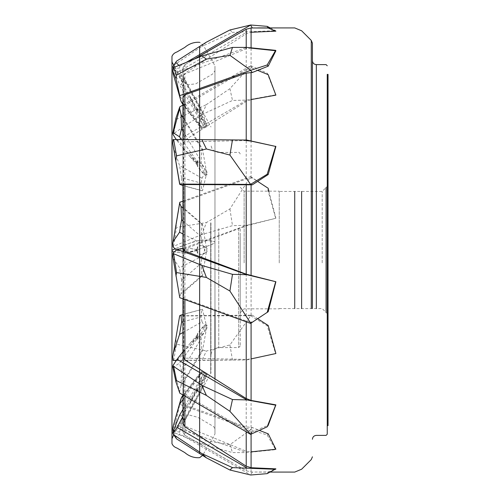 <?xml version="1.0" encoding="UTF-8"?>
<svg xmlns="http://www.w3.org/2000/svg" width="500" height="500" viewBox="0 0 500 500"><rect width="100%" height="100%" fill="white"/><g stroke="black" fill="none" stroke-linecap="round" stroke-linejoin="round"><path stroke-width="0.38" stroke-dasharray="2.5 1.88" d="M190.056 248.456L196.519 249.481L196.863 249.056L197.794 249.387L197.544 249.856L190.056 248.456L183.762 250.531L183.231 248.294L182.95 249.806M197.794 249.387L197.825 246.131L202.556 245.406L207.037 248.15L202.481 275.763L183.762 291.869L183.269 292.738L182.95 298.863L182.95 296.831L184.906 298.788L246.219 320.988L251.088 321.975L252.338 322.062L268.206 311.7M190.056 343.35L196.863 335.431L197.794 335.969L197.544 336.606L190.056 343.35L183.762 351.656L183.269 351.869L183.231 351.456L182.95 356.8M197.794 335.969L197.825 333.263L202.556 327.681L207.037 325.225L202.481 350.956L183.762 382.069L183.269 383.7L182.95 394.969L182.95 391.244L184.906 394.669L246.219 430.312L252.338 431.775L268.206 425.312M190.056 402.587L196.519 389.681L196.863 389.175L197.794 389.712L183.762 413.956L183.269 415.306L182.95 423M197.794 389.712L197.825 388.594L202.556 380.288L207.037 373.562L202.481 387.581L183.762 421.819L183.269 423.594L182.95 432.119L184.906 435.288L246.219 470.763L251.088 472.05L268.206 471.962L275.887 468.85M190.056 403.544L196.519 390L197.794 390.087L183.762 413.625L183.269 415.606L182.95 431.969L183.269 415.606M197.794 390.087L197.825 390.988L202.556 383.131L207.037 374.712L202.481 371.656L183.762 395.938L183.269 397.181L182.95 402.863L182.95 395.337L201.05 371.725L201.881 371.444L181.025 398.656M190.056 345.85L196.519 336.844L197.794 336.956L190.056 345.85L183.762 350.8L183.269 352.65L182.95 402.756L184.906 405.138L246.219 426.887L252.338 427.512L259.406 430.394M197.794 336.956L197.825 339.525L202.556 335.119L207.037 328.219L202.481 309.262L183.762 314.319L182.95 315.462L184.906 315.725L252.338 315.175L257.719 318.706M190.056 251.544L197.794 250.613L197.544 250.144L190.056 251.544L183.762 249.469L183.231 251.706L182.95 250.194L182.95 315.462L182.95 314.4L202.481 309.262M197.794 250.613L197.825 253.869L202.556 254.594L207.037 251.85L202.481 224.237L183.762 208.131L183.269 207.262L182.95 203.088M190.056 156.65L196.863 164.569L197.794 164.031L197.544 163.394L190.056 156.65L183.762 148.344L183.269 148.131L183.231 148.544L182.95 143.2L182.95 203.169L184.906 201.213L246.219 179.013L252.338 177.938L257.6 181.375M197.794 164.031L197.825 166.737L202.556 172.319L207.037 174.775L202.481 149.044L183.762 117.931L183.269 116.3L182.95 108.612M190.056 97.413L196.519 110.319L196.863 110.825L197.794 110.288L183.762 86.044L183.269 84.694L182.95 77L182.95 108.756L184.906 105.331L246.219 69.688L252.338 68.225L257.6 70.331M197.794 110.288L197.825 111.406L202.556 119.712L207.037 126.438L202.481 112.419L183.762 78.181L183.269 76.406L182.95 67.881L184.906 64.713L195.15 58.731M190.056 96.456L196.519 110L197.794 109.913L183.762 86.375L183.269 84.394L182.95 68.031L183.269 84.394M197.794 109.913L197.825 109.012L202.556 116.869L207.037 125.288L202.481 128.344L183.762 104.062L183.269 102.819L182.95 97.244M190.056 154.15L196.519 163.156L197.794 163.044L190.056 154.15L183.762 149.2L183.269 147.35L182.95 139.575L182.95 142.831M197.794 163.044L197.825 160.475L202.556 164.881L207.037 171.781L202.481 190.738L183.762 185.681L182.95 184.537M251.088 178.025L251.088 99.575L246.219 101.444L184.906 140.081L182.95 143.081M251.088 48.137L246.219 48.762L184.906 73.919L182.95 76.881L182.95 67.881L184.906 64.5L184.906 73.919M251.088 427.569L251.088 358.894L246.219 359.425L184.906 358.15L182.95 357.175M251.088 472.05L251.088 451.863L246.219 451.238L184.906 426.081L182.95 423.119L182.95 432.119L184.906 435.5L184.906 426.081M246.219 140.575L184.906 141.85L182.95 142.825M251.088 68.281L251.088 32.275L246.219 33.812L184.906 73.244L182.95 76.838L182.95 104.663L201.05 128.275L201.881 128.556L182.95 103.85M210.95 222.95L210.95 373.031L210.95 222.95M210.95 226.831L210.95 355.375L210.95 226.831M240.219 228.894L240.219 346.012L240.219 228.894M240.219 236.206L240.219 312.738L240.219 236.206M326.087 187.537L326.087 312.462M327.256 209.5L327.256 425.631L327.256 209.5M268.844 191.163L275.887 218.263L246.219 225.812L184.906 248.906L182.95 250.194M312.425 60.712L312.425 43.194M312.425 191.444L312.425 308.556M244.125 262.938L244.125 191.163L244.125 262.938M279.25 262.938L279.25 191.163L279.25 262.938M279.25 262.875L279.25 191.444L279.25 262.875M322.181 262.875L322.181 191.444L322.181 262.875M327.256 425.631L327.256 74.369M279.25 308.556L322.181 308.556L328.038 314.413L328.038 185.588L328.038 314.413L328.038 185.588L322.181 191.444L279.25 191.444M172.781 356.681L179.769 315.919L250.725 315.744L229.925 344.95L206.406 351.025L201.912 360.369L246.831 359.95L275.887 353.525M229.925 344.95L232.481 360.169M173.644 360.45L176.544 344.144L206.406 351.025M176.281 360.444L201.912 360.369M175.944 339.806L176.544 344.144M182.95 332.5L202.044 321.806L201.05 316.906L201.881 309.269M182.95 321.819L201.05 316.906M250.725 315.744L267.175 325.737L275.656 353.75M176.375 360.294L246.831 359.95M177.031 360.262L183.231 354.212M196.863 336.962L197.775 339.525L202.294 335.119L205.637 328.225L202.044 321.806M252.338 315.175L250.6 315.606M267.175 325.737L268.206 325.481M197.544 336.838L196.519 336.844M205.637 328.225L207.037 328.219M182.95 105.031L250.725 65.631L229.925 88.656L206.406 104.581L201.912 114.606L232.481 100.456L246.831 100.081L275.656 94.838L275.887 95.131M229.925 88.656L232.481 100.456M201.912 114.606L173.644 133.525L176.544 119.338L206.406 104.581M175.944 118.062L176.544 119.338M173.644 133.525L173.056 134.581M181.525 139.575L202.044 168.062L201.05 161.306L201.881 149.394L182.95 117.731M182.95 131.037L201.05 161.306M250.725 65.631L267.175 73.169L275.656 94.838M176.281 139.556L177.031 140.712L246.831 100.081M177.031 140.712L183.231 148.544M196.863 164.569L197.775 166.762L202.294 172.469L205.637 175.594L202.044 168.062M201.881 149.394L202.481 149.044M252.338 68.225L250.6 65.65M267.175 73.169L268.206 74.688M197.544 163.394L196.519 163.994M205.637 175.594L207.037 174.775M181.025 185.075L181.594 177.812L201.05 183.094L201.881 190.731L182.95 185.6L182.95 143.075M173.056 139.562L246.831 140.05M173.2 146.4L179.556 165.6L202.044 178.194L201.05 183.094M181.594 177.812L179.556 165.6M177.031 139.738L183.231 145.787M196.863 163.038L197.775 160.475L202.294 164.881L205.637 171.775L202.044 178.194M201.881 190.731L202.481 190.738M197.544 163.162L196.519 163.156M205.637 171.775L207.037 171.781M181.594 102.894L179.556 95.662L202.044 127.55L201.05 128.275M173.2 73.931L179.556 95.662M181.025 74.394L181.594 84.156L179.556 84.675L202.044 123.681L201.05 119.956L201.881 112.769L181.025 74.394L179.681 67.981L173.2 68.719L173.075 68.213L177.031 72.194L246.831 47.394M177.031 72.194L183.231 83.088M201.881 128.556L202.481 128.344M196.863 110.244L197.775 109.031L202.294 116.962L205.637 125.787L202.044 127.55M197.544 109.637L196.519 110M205.637 125.787L207.037 125.288M201.881 275.55L181.025 293.606L181.594 280.312L201.05 263.469L201.881 275.55L202.481 275.763M179.769 297.706L172.781 256.363M181.025 293.606L179.681 296.769M173.2 258.444L179.556 267.775L202.044 256.262L201.05 263.469M181.594 280.312L179.556 267.775M196.863 249.056L197.775 246.112L202.294 245.312L205.637 247.638L202.044 256.262M252.338 322.062L250.6 323.387M197.544 249.856L196.519 249.481M205.637 247.638L207.037 248.15M201.881 387.231L181.025 425.606L181.594 415.844L201.05 380.044L201.881 387.231L202.481 387.581M172.781 432.906L175.944 437.444L179.769 433.856L250.725 475M175.944 437.444L176.544 438.85M173.2 431.281L179.681 432.019L179.769 433.856M181.025 425.606L179.681 432.019M181.594 415.844L179.556 415.325M182.95 409.438L202.044 376.319L201.05 380.044M182.95 416.381L183.231 415.863M196.863 389.175L197.775 388.569L202.294 380.138L205.637 372.75L202.044 376.319M252.338 472.05L250.6 474.894M267.175 473.644L268.206 471.962M197.544 390.275L196.519 389.681M205.637 372.75L207.037 373.562M181.594 371.231L179.556 363.162L202.044 331.938L201.05 338.694L201.881 350.606L181.025 385.481L181.594 371.231L201.05 338.694M181.025 385.481L179.681 391.4L173.2 367.256L179.556 363.162M173.2 367.256L172.781 366.975M179.769 393.113L179.681 391.4M252.338 431.775L250.6 434.35M201.881 350.606L202.481 350.956M196.863 335.431L197.775 333.237L202.294 327.531L205.637 324.406L202.044 331.938M197.544 336.606L196.519 336.006M205.637 324.406L207.037 325.225M172.781 428.975L175.944 421.35L179.769 404.369L250.725 429.688L229.925 444.663L206.406 440.894L201.912 444.05L232.481 452.587L246.831 452.606L275.656 449.65L275.887 449.237M229.925 444.663L232.481 452.587M201.912 444.05L173.644 432.431L176.544 424.894L206.406 440.894M250.725 429.688L267.175 435.025L275.656 449.65M175.944 421.35L176.544 424.894M173.081 431.744L177.031 427.806L246.831 452.606M173.644 432.431L173.075 431.788M179.769 404.369L179.681 403.113M182.95 399.525L202.044 372.45L201.05 371.725M177.031 427.806L183.231 416.912M196.863 389.756L197.775 390.969L202.294 383.038L205.637 374.212L202.044 372.45M252.338 427.512L250.6 429.538M201.881 371.444L202.481 371.656M267.175 435.025L268.206 433.831M197.544 390.363L196.519 390M205.637 374.212L207.037 374.712M206.406 42.15L201.912 46.394L232.481 32.369L275.656 30.712L275.887 31.15M173.644 65.263L201.912 46.394M229.925 29.975L232.481 32.369M181.594 84.156L201.05 119.956M173.2 68.719L179.556 84.675M178.956 65.381L179.769 66.144L179.681 67.981M173.056 66.325L177.031 72.569L246.831 32.125M179.769 66.144L186.275 62.375M270.212 27.919L275.656 30.712M177.031 72.569L183.231 84.138M201.881 112.769L202.481 112.419M196.863 110.825L197.775 111.431L202.294 119.862L205.637 127.25L202.044 123.681M197.544 109.725L196.519 110.319M205.637 127.25L207.037 126.438M182.95 201.137L250.6 176.612L229.925 208.962L206.406 222.562L201.912 234.531L232.481 225.662L246.831 225.3L275.887 218.263M229.925 208.962L232.481 225.662M201.912 234.531L173.644 246.275L176.544 227.425L206.406 222.562M175.944 223.962L176.544 227.425M173.644 246.275L173.056 246.925M182.95 233.962L202.044 243.738L201.05 236.531L201.881 224.45L182.95 208.056M182.95 220.863L201.05 236.531M250.725 176.688L267.175 187.519L275.656 218.225M176.375 250L177.031 250.606L246.831 225.3M177.031 250.606L183.231 251.706M201.881 224.45L202.481 224.237M252.338 177.938L250.6 176.612M267.175 187.519L268.206 188.3M196.863 250.944L197.775 253.888L202.294 254.688L205.637 252.362L202.044 243.738M197.544 250.144L196.519 250.519M205.637 252.362L207.037 251.85M199.638 453.544L199.638 240.25C190.756 242.738 182.569 245.588 175.075 248.794L193.106 241.925L199.644 240.25L202.162 239.969L214.475 241.481L214.963 241.744L214.969 242.844L213.525 243.756L193.806 251.275L187.281 252.944L184.769 253.219L174.288 251.938C180.081 251.95 181.731 254.737 192.425 251.713C199.819 248.837 210.106 245.55 214.969 242.775L214.963 241.762C211.019 240.731 205.912 240.231 199.638 240.25L199.638 46.456M183.762 351.656L183.762 291.869M183.762 413.956L183.762 382.069M183.762 413.625L183.762 421.819M183.762 350.8L183.762 395.938M183.762 249.469L183.762 314.319M210.7 222.744L210.7 373.981L210.7 222.744M183.762 148.344L183.762 208.131M183.762 86.044L183.762 117.931M183.762 86.375L183.762 78.181M183.762 149.2L183.762 104.062M183.762 250.531L183.762 185.681M183.269 314.55L183.269 250.481M183.269 207.262L183.269 148.131M184.906 201.213L184.906 140.081M246.219 101.444L246.219 179.013M183.269 116.3L183.269 84.694M183.269 76.406L210.95 126.969M184.906 64.713L194.394 59.037M183.269 397.181L183.269 352.65M184.906 405.138L184.906 358.15M246.219 359.425L246.219 426.887M183.269 423.594L210.95 373.031M183.269 292.738L183.269 351.869M183.269 383.7L183.269 415.306M184.906 394.669L184.906 396.106M246.219 431.8L246.219 430.312M184.906 435.288L231.031 462.044M246.219 451.238L246.219 470.763M184.906 298.788L184.906 299.569M246.219 321.8L246.219 320.988M183.269 185.45L183.269 249.519M183.269 102.819L183.269 147.35M184.906 139.581L184.906 141.85M184.906 105.331L184.906 73.244M246.219 33.812L246.219 69.688M218.756 228.55L218.756 347.575L218.756 228.55M238.663 228.55L238.663 347.575L238.663 228.55M184.906 315.725L184.906 248.906M246.219 225.812L246.219 315.45M251.088 315.256L251.088 224.331M294.725 191.444L294.725 308.556M301.625 308.556L301.625 191.444M311.281 191.444L311.281 308.556M316.331 308.556L316.331 191.444M182.95 394.969L182.95 357.169M240.219 153.988C239.469 152.513 238.95 151.994 238.663 152.425L218.756 152.425C214.013 151.962 211.412 149.362 210.95 144.625M240.219 346.012L238.663 347.575L218.756 347.575C214.013 348.038 211.412 350.637 210.95 355.375M270.212 472.081L257.625 472.081M182.95 298.863L182.95 250.15M240.219 312.738L244.125 308.837L279.25 308.837M240.219 187.262L244.125 191.163L279.25 191.163M173.725 434.85L182.156 420.856L188.588 414.862L197.669 417.262L213.837 426.675L214.969 429.269L214.963 66.588L214.963 433.787L214.956 65.925L212.025 60.312C207.463 54.256 205.3 45.906 199.638 42.331M174.875 67.056L182.188 79.194L186.506 84.9L195.731 83.85L212.469 74.15L214.969 70.731L214.963 433.413L214.963 66.213L214.963 433.894L213.181 437.756L202.587 455.425M214.963 68.825L214.963 68.275L214.963 68.825M214.975 379.075L214.994 310.481M214.963 431.55L214.963 431.069L214.963 431.55"/><path stroke-width="0.75" d="M195.15 58.731L246.219 29.238L251.088 27.95L268.206 28.038L275.887 31.15L251.088 32.275M206.406 457.85L176.544 438.85L173.644 434.738L201.912 453.606L206.406 457.85L229.925 470.025L250.725 475L267.175 473.644L275.887 468.85L251.088 467.725L246.219 466.188L184.906 426.756L182.95 423L182.95 394.969L182.95 423M250.725 434.369L229.925 411.344L206.406 395.419L176.544 380.662L173.644 366.475L173.056 365.419L172.781 366.975L175.944 381.938L179.769 393.113L250.6 434.35L267.175 426.831L268.206 425.312L275.887 404.869L251.088 400.425L246.219 398.556L184.906 359.919L182.95 356.8L182.95 298.863L182.95 356.925M182.95 97.244L182.95 139.575L182.95 97.244L184.906 94.862L246.219 73.112L252.338 72.487L268.206 66.169L275.887 50.763L251.088 48.137L251.088 27.95M250.725 323.312L229.925 291.038L206.406 277.438L176.544 272.575L173.644 253.725L173.056 253.075L172.781 256.363L179.769 297.706L250.6 323.387L268.206 311.7L275.887 281.737L246.219 274.188L184.906 251.094L182.95 249.806L182.95 184.537L252.338 184.825L268.206 174.519L275.887 146.475L251.088 141.106L246.219 140.575L246.219 73.112M326.087 312.462L326.087 187.537M328.038 185.588L328.038 74.369L327.256 74.369L327.256 434.219L327.256 425.631L328.038 425.631L328.038 314.413M257.6 181.375L268.206 188.3L268.844 191.163M257.6 70.331L268.206 74.688L275.887 95.131L251.088 99.575M259.406 430.394L268.206 433.831L275.887 449.237L251.088 451.863M257.719 318.706L268.206 325.481L275.887 353.525L251.088 358.894M311.281 308.556L311.281 40.438L312.425 43.194L312.425 308.556M316.331 191.444L316.331 64.612C313.956 64.381 312.656 63.081 312.425 60.712L312.425 191.444M328.038 74.369L328.038 425.631M182.95 298.863L182.95 314.4L179.681 315.725L172.781 356.681L173.056 360.438L176.281 360.444M181.025 314.925L181.594 322.188L179.556 334.4L182.95 332.5M181.594 322.188L182.95 321.819M173.2 353.6L179.556 334.4M173.056 360.438L176.375 360.294M176.281 139.556L173.056 134.581L172.781 133.025L175.944 118.062L179.769 106.888L179.681 108.6L181.025 114.519L181.594 128.769L179.556 136.838L181.525 139.575M181.594 128.769L182.95 131.037M182.95 117.731L181.025 114.519M179.556 136.838L173.2 132.744L179.681 108.6M173.2 132.744L172.781 133.025M179.769 106.888L182.95 105.031M206.406 148.975L176.544 155.856L173.644 139.55L173.056 139.562L172.781 143.319L179.769 184.081L250.6 184.394L229.925 155.05L206.406 148.975L201.912 139.631L246.831 140.05L275.887 146.475M229.925 155.05L232.481 139.831M173.644 139.55L201.912 139.631M250.725 184.256L267.175 174.262L275.656 146.25M182.95 203.088L182.95 185.6L179.681 184.275L172.781 143.319M175.944 160.194L176.544 155.856M252.338 184.825L250.6 184.394M267.175 174.262L268.206 174.519M201.912 55.95L173.644 67.569L176.544 75.106L206.406 59.106L201.912 55.95L232.481 47.413L246.831 47.394L275.656 50.35L275.887 50.763M173.644 67.569L173.056 68.231L172.781 71.025L175.944 78.65L179.769 95.631L250.725 70.312L229.925 55.338L206.406 59.106M229.925 55.338L232.481 47.413M175.944 78.65L176.544 75.106M182.95 103.85L181.025 101.344L182.95 104.663L182.95 108.612M181.025 101.344L173.2 73.931L172.781 71.025M179.769 95.631L179.681 96.888M250.725 70.312L267.175 64.975L275.656 50.35M252.338 72.487L250.6 70.462M267.175 64.975L268.206 66.169M229.925 291.038L232.481 274.337L246.831 274.7L275.887 281.737M206.406 277.438L201.912 265.469L232.481 274.337M173.644 253.725L201.912 265.469M267.175 312.481L275.656 281.775M175.944 276.038L176.544 272.575M173.056 253.075L177.031 249.394L246.831 274.7M177.031 249.394L183.231 248.294M229.925 470.025L232.481 467.631L275.656 469.288M201.912 453.606L232.481 467.631M173.644 434.738L173.056 433.675L177.031 427.431L246.831 467.875M173.056 433.675L172.781 432.906L173.2 431.281L179.556 415.325L182.95 409.438M177.031 427.431L182.95 416.381M206.406 395.419L201.912 385.394L232.481 399.544L246.831 399.919L275.656 405.163L275.887 404.869M173.644 366.475L201.912 385.394M229.925 411.344L232.481 399.544M175.944 381.938L176.544 380.662M173.056 365.419L177.031 359.288L246.831 399.919M267.175 426.831L275.656 405.163M177.031 359.288L183.231 351.456M173.081 431.744L172.781 428.975L173.2 426.069L181.025 398.656L182.95 394.969M173.2 426.069L179.556 404.338L182.95 399.525M181.594 397.106L179.556 404.338M173.075 68.213L173.056 66.325L176.544 61.15L206.406 42.15L229.925 29.975L250.725 25L267.175 26.356L270.212 27.919M172.781 67.094L176.544 61.15M175.944 62.556L178.956 65.381M186.275 62.375L250.725 25M252.338 27.95L250.6 25.106M267.175 26.356L268.131 27.919M176.375 250L173.056 246.925L172.781 243.637L179.769 202.294L179.681 203.231L181.025 206.394L181.594 219.688L179.556 232.225L182.95 233.962M181.594 219.688L182.95 220.863M182.95 208.056L181.025 206.394M179.556 232.225L173.2 241.556L179.681 203.231M173.2 241.556L172.781 243.637M179.769 202.294L182.95 201.137M174.288 251.938L171.969 251.45L171.962 250.35L175.075 248.794L171.962 250.4L171.969 251.425L174.288 251.938M246.219 48.762L246.219 29.238M184.906 396.106L184.906 426.756M246.219 466.188L246.219 431.8M251.088 431.719L251.088 467.725M184.906 299.569L184.906 359.919M246.219 398.556L246.219 321.8M251.088 321.975L251.088 400.425M184.906 94.862L184.906 139.581M251.088 72.431L251.088 141.106M184.906 184.275L184.906 251.094M246.219 274.188L246.219 184.55M251.088 184.744L251.088 275.669M294.725 308.556L294.725 191.444M301.625 191.444L301.625 308.556M257.625 27.919L294.725 27.919L301.625 30.775L311.281 40.438L311.281 191.444M327.256 65.781L326.087 64.612L316.331 64.612L316.331 308.556M199.638 46.456L199.638 453.544M194.394 59.037L231.031 37.956M182.95 184.519L182.95 249.85M327.256 434.219L326.087 435.387L316.331 435.387C313.956 435.619 312.656 436.919 312.425 439.288M312.425 456.806L311.281 459.562L301.625 469.225L294.725 472.081L270.212 472.081M199.638 42.331C194.156 41.944 189.206 43.644 184.781 47.419L176.969 51.95C174.531 52.775 172.862 54.244 171.969 56.35L171.962 443.256L171.969 61.025L171.969 438.738L173.725 434.85M202.587 455.425L199.638 457.669C194.156 458.056 189.206 456.356 184.781 452.581L176.969 448.05C174.531 447.225 172.862 445.756 171.969 443.65L171.962 56.744L171.969 438.975L171.969 61.262L172.175 62.456L174.875 67.056M214.994 310.481L214.975 379.075"/></g></svg>

